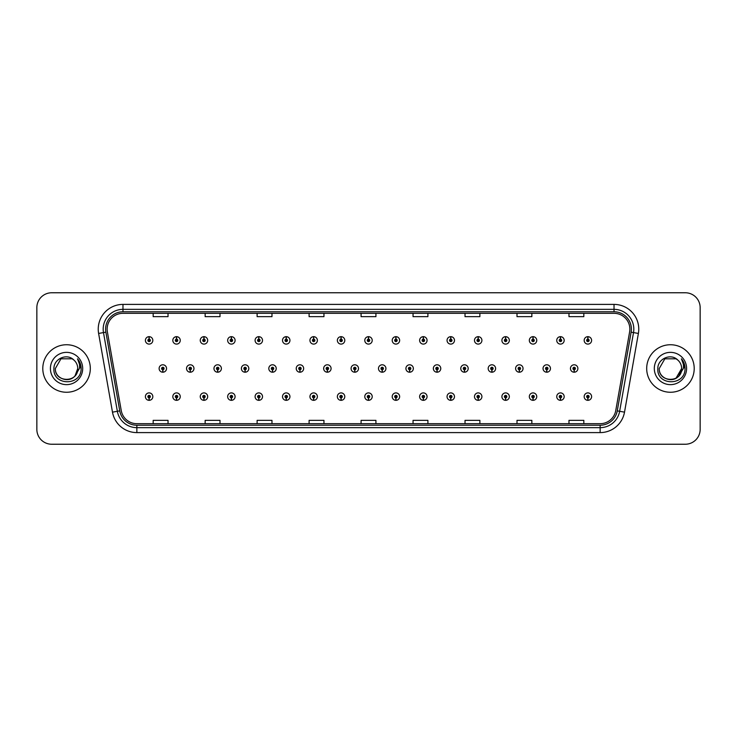 <?xml version="1.0" encoding="UTF-8"?>
<svg xmlns="http://www.w3.org/2000/svg" width="737" height="737" viewBox="0 0 737 737"><rect width="100%" height="100%" fill="white"/><g stroke="black" fill="none" stroke-linecap="round" stroke-linejoin="round"><path stroke-width="1.11" d="M176.484 397.851L176.373 400.329A3.713 3.713 0 0 0 176.705 400.329L176.594 397.851A1.234 1.234 0 0 0 177.774 396.617A1.234 1.234 0 0 0 176.539 395.382A1.234 1.234 0 0 0 175.305 396.617A1.234 1.234 0 0 0 176.484 397.851L176.521 397.114A0.497 0.497 0 0 1 176.042 396.617A0.497 0.497 0 0 1 176.539 396.119A0.497 0.497 0 0 1 177.037 396.617A0.497 0.497 0 0 1 176.558 397.114L176.594 397.851M203.909 397.851L203.799 400.329A3.713 3.713 0 0 0 204.121 400.329L204.02 397.851A1.234 1.234 0 0 0 205.199 396.617A1.234 1.234 0 0 0 203.965 395.382A1.234 1.234 0 0 0 202.721 396.617A1.234 1.234 0 0 0 203.909 397.851L203.937 397.114A0.497 0.497 0 0 1 203.467 396.617A0.497 0.497 0 0 1 203.965 396.119A0.497 0.497 0 0 1 204.453 396.617A0.497 0.497 0 0 1 203.983 397.114L204.02 397.851M231.335 397.851L231.225 400.329A3.713 3.713 0 0 0 231.547 400.329L231.436 397.851A1.234 1.234 0 0 0 232.625 396.617A1.234 1.234 0 0 0 231.381 395.382A1.234 1.234 0 0 0 230.147 396.617A1.234 1.234 0 0 0 231.335 397.851L231.363 397.114A0.497 0.497 0 0 1 230.893 396.617A0.497 0.497 0 0 1 231.381 396.119A0.497 0.497 0 0 1 231.879 396.617A0.497 0.497 0 0 1 231.409 397.114L231.436 397.851M258.751 397.851L258.65 400.329A3.713 3.713 0 0 0 258.973 400.329L258.862 397.851A1.234 1.234 0 0 0 260.041 396.617A1.234 1.234 0 0 0 258.807 395.382A1.234 1.234 0 0 0 257.572 396.617A1.234 1.234 0 0 0 258.751 397.851L258.788 397.114A0.497 0.497 0 0 1 258.309 396.617A0.497 0.497 0 0 1 258.807 396.119A0.497 0.497 0 0 1 259.304 396.617A0.497 0.497 0 0 1 258.825 397.114L258.862 397.851M286.177 397.851L286.067 400.329A3.713 3.713 0 0 0 286.389 400.329L286.288 397.851A1.234 1.234 0 0 0 287.467 396.617A1.234 1.234 0 0 0 286.232 395.382A1.234 1.234 0 0 0 284.998 396.617A1.234 1.234 0 0 0 286.177 397.851L286.214 397.114A0.497 0.497 0 0 1 285.735 396.617A0.497 0.497 0 0 1 286.232 396.119A0.497 0.497 0 0 1 286.73 396.617A0.497 0.497 0 0 1 286.251 397.114L286.288 397.851M313.603 397.851L313.492 400.329A3.713 3.713 0 0 0 313.815 400.329L313.704 397.851A1.234 1.234 0 0 0 314.892 396.617A1.234 1.234 0 0 0 313.658 395.382A1.234 1.234 0 0 0 312.414 396.617A1.234 1.234 0 0 0 313.603 397.851L313.63 397.114A0.497 0.497 0 0 1 313.161 396.617A0.497 0.497 0 0 1 313.658 396.119A0.497 0.497 0 0 1 314.146 396.617A0.497 0.497 0 0 1 313.676 397.114L313.704 397.851M341.019 397.851L340.918 400.329A3.713 3.713 0 0 0 341.24 400.329L341.13 397.851A1.234 1.234 0 0 0 342.318 396.617A1.234 1.234 0 0 0 341.074 395.382A1.234 1.234 0 0 0 339.84 396.617A1.234 1.234 0 0 0 341.019 397.851L341.056 397.114A0.497 0.497 0 0 1 340.586 396.617A0.497 0.497 0 0 1 341.074 396.119A0.497 0.497 0 0 1 341.572 396.617A0.497 0.497 0 0 1 341.102 397.114L341.13 397.851M368.445 397.851L368.334 400.329A3.713 3.713 0 0 0 368.666 400.329L368.555 397.851A1.234 1.234 0 0 0 369.734 396.617A1.234 1.234 0 0 0 368.5 395.382A1.234 1.234 0 0 0 367.266 396.617A1.234 1.234 0 0 0 368.445 397.851L368.482 397.114A0.497 0.497 0 0 1 368.003 396.617A0.497 0.497 0 0 1 368.5 396.119A0.497 0.497 0 0 1 368.997 396.617A0.497 0.497 0 0 1 368.518 397.114L368.555 397.851M395.87 397.851L395.76 400.329A3.713 3.713 0 0 0 396.082 400.329L395.981 397.851A1.234 1.234 0 0 0 397.16 396.617A1.234 1.234 0 0 0 395.926 395.382A1.234 1.234 0 0 0 394.682 396.617A1.234 1.234 0 0 0 395.87 397.851L395.898 397.114A0.497 0.497 0 0 1 395.428 396.617A0.497 0.497 0 0 1 395.926 396.119A0.497 0.497 0 0 1 396.414 396.617A0.497 0.497 0 0 1 395.944 397.114L395.981 397.851M423.296 397.851L423.185 400.329A3.713 3.713 0 0 0 423.508 400.329L423.397 397.851A1.234 1.234 0 0 0 424.586 396.617A1.234 1.234 0 0 0 423.342 395.382A1.234 1.234 0 0 0 422.108 396.617A1.234 1.234 0 0 0 423.296 397.851L423.324 397.114A0.497 0.497 0 0 1 422.854 396.617A0.497 0.497 0 0 1 423.342 396.119A0.497 0.497 0 0 1 423.839 396.617A0.497 0.497 0 0 1 423.37 397.114L423.397 397.851M450.712 397.851L450.611 400.329A3.713 3.713 0 0 0 450.933 400.329L450.823 397.851A1.234 1.234 0 0 0 452.002 396.617A1.234 1.234 0 0 0 450.768 395.382A1.234 1.234 0 0 0 449.533 396.617A1.234 1.234 0 0 0 450.712 397.851L450.749 397.114A0.497 0.497 0 0 1 450.27 396.617A0.497 0.497 0 0 1 450.768 396.119A0.497 0.497 0 0 1 451.265 396.617A0.497 0.497 0 0 1 450.786 397.114L450.823 397.851M478.138 397.851L478.027 400.329A3.713 3.713 0 0 0 478.35 400.329L478.249 397.851A1.234 1.234 0 0 0 479.428 396.617A1.234 1.234 0 0 0 478.193 395.382A1.234 1.234 0 0 0 476.959 396.617A1.234 1.234 0 0 0 478.138 397.851L478.175 397.114A0.497 0.497 0 0 1 477.696 396.617A0.497 0.497 0 0 1 478.193 396.119A0.497 0.497 0 0 1 478.691 396.617A0.497 0.497 0 0 1 478.212 397.114L478.249 397.851M505.564 397.851L505.453 400.329A3.713 3.713 0 0 0 505.775 400.329L505.665 397.851A1.234 1.234 0 0 0 506.853 396.617A1.234 1.234 0 0 0 505.619 395.382A1.234 1.234 0 0 0 504.375 396.617A1.234 1.234 0 0 0 505.564 397.851L505.591 397.114A0.497 0.497 0 0 1 505.121 396.617A0.497 0.497 0 0 1 505.619 396.119A0.497 0.497 0 0 1 506.107 396.617A0.497 0.497 0 0 1 505.637 397.114L505.665 397.851M532.98 397.851L532.879 400.329A3.713 3.713 0 0 0 533.201 400.329L533.091 397.851A1.234 1.234 0 0 0 534.279 396.617A1.234 1.234 0 0 0 533.035 395.382A1.234 1.234 0 0 0 531.801 396.617A1.234 1.234 0 0 0 532.98 397.851L533.017 397.114A0.497 0.497 0 0 1 532.547 396.617A0.497 0.497 0 0 1 533.035 396.119A0.497 0.497 0 0 1 533.533 396.617A0.497 0.497 0 0 1 533.063 397.114L533.091 397.851M560.406 397.851L560.295 400.329A3.713 3.713 0 0 0 560.627 400.329L560.516 397.851A1.234 1.234 0 0 0 561.695 396.617A1.234 1.234 0 0 0 560.461 395.382A1.234 1.234 0 0 0 559.226 396.617A1.234 1.234 0 0 0 560.406 397.851L560.442 397.114A0.497 0.497 0 0 1 559.963 396.617A0.497 0.497 0 0 1 560.461 396.119A0.497 0.497 0 0 1 560.958 396.617A0.497 0.497 0 0 1 560.479 397.114L560.516 397.851M587.831 397.851L587.721 400.329A3.713 3.713 0 0 0 588.043 400.329L587.942 397.851A1.234 1.234 0 0 0 589.121 396.617A1.234 1.234 0 0 0 587.886 395.382A1.234 1.234 0 0 0 586.643 396.617A1.234 1.234 0 0 0 587.831 397.851L587.859 397.114A0.497 0.497 0 0 1 587.389 396.617A0.497 0.497 0 0 1 587.886 396.119A0.497 0.497 0 0 1 588.375 396.617A0.497 0.497 0 0 1 587.905 397.114L587.942 397.851M149.058 397.851L148.957 400.329A3.713 3.713 0 0 0 149.279 400.329L149.169 397.851A1.234 1.234 0 0 0 150.357 396.617A1.234 1.234 0 0 0 149.114 395.382A1.234 1.234 0 0 0 147.879 396.617A1.234 1.234 0 0 0 149.058 397.851L149.095 397.114A0.497 0.497 0 0 1 148.625 396.617A0.497 0.497 0 0 1 149.114 396.119A0.497 0.497 0 0 1 149.611 396.617A0.497 0.497 0 0 1 149.141 397.114L149.169 397.851M190.192 369.734L190.091 372.213A3.713 3.713 0 0 0 190.413 372.213L190.303 369.734A1.234 1.234 0 0 0 191.491 368.5A1.234 1.234 0 0 0 190.247 367.266A1.234 1.234 0 0 0 189.013 368.5A1.234 1.234 0 0 0 190.192 369.734L190.229 368.997A0.497 0.497 0 0 1 189.759 368.5A0.497 0.497 0 0 1 190.247 368.003A0.497 0.497 0 0 1 190.745 368.5A0.497 0.497 0 0 1 190.275 368.997L190.303 369.734M217.618 369.734L217.507 372.213A3.713 3.713 0 0 0 217.839 372.213L217.728 369.734A1.234 1.234 0 0 0 218.907 368.5A1.234 1.234 0 0 0 217.673 367.266A1.234 1.234 0 0 0 216.438 368.5A1.234 1.234 0 0 0 217.618 369.734L217.655 368.997A0.497 0.497 0 0 1 217.175 368.5A0.497 0.497 0 0 1 217.673 368.003A0.497 0.497 0 0 1 218.17 368.5A0.497 0.497 0 0 1 217.691 368.997L217.728 369.734M245.043 369.734L244.933 372.213A3.713 3.713 0 0 0 245.255 372.213L245.154 369.734A1.234 1.234 0 0 0 246.333 368.5A1.234 1.234 0 0 0 245.099 367.266A1.234 1.234 0 0 0 243.855 368.5A1.234 1.234 0 0 0 245.043 369.734L245.071 368.997A0.497 0.497 0 0 1 244.601 368.5A0.497 0.497 0 0 1 245.099 368.003A0.497 0.497 0 0 1 245.596 368.5A0.497 0.497 0 0 1 245.117 368.997L245.154 369.734M272.469 369.734L272.358 372.213A3.713 3.713 0 0 0 272.681 372.213L272.57 369.734A1.234 1.234 0 0 0 273.759 368.5A1.234 1.234 0 0 0 272.515 367.266A1.234 1.234 0 0 0 271.28 368.5A1.234 1.234 0 0 0 272.469 369.734L272.497 368.997A0.497 0.497 0 0 1 272.027 368.5A0.497 0.497 0 0 1 272.515 368.003A0.497 0.497 0 0 1 273.012 368.5A0.497 0.497 0 0 1 272.543 368.997L272.57 369.734M299.885 369.734L299.784 372.213A3.713 3.713 0 0 0 300.106 372.213L299.996 369.734A1.234 1.234 0 0 0 301.184 368.5A1.234 1.234 0 0 0 299.941 367.266A1.234 1.234 0 0 0 298.706 368.5A1.234 1.234 0 0 0 299.885 369.734L299.922 368.997A0.497 0.497 0 0 1 299.443 368.5A0.497 0.497 0 0 1 299.941 368.003A0.497 0.497 0 0 1 300.438 368.5A0.497 0.497 0 0 1 299.968 368.997L299.996 369.734M327.311 369.734L327.2 372.213A3.713 3.713 0 0 0 327.532 372.213L327.421 369.734A1.234 1.234 0 0 0 328.601 368.5A1.234 1.234 0 0 0 327.366 367.266A1.234 1.234 0 0 0 326.132 368.5A1.234 1.234 0 0 0 327.311 369.734L327.348 368.997A0.497 0.497 0 0 1 326.869 368.5A0.497 0.497 0 0 1 327.366 368.003A0.497 0.497 0 0 1 327.864 368.5A0.497 0.497 0 0 1 327.385 368.997L327.421 369.734M354.737 369.734L354.626 372.213A3.713 3.713 0 0 0 354.948 372.213L354.847 369.734A1.234 1.234 0 0 0 356.026 368.5A1.234 1.234 0 0 0 354.792 367.266A1.234 1.234 0 0 0 353.548 368.5A1.234 1.234 0 0 0 354.737 369.734L354.764 368.997A0.497 0.497 0 0 1 354.294 368.5A0.497 0.497 0 0 1 354.792 368.003A0.497 0.497 0 0 1 355.28 368.5A0.497 0.497 0 0 1 354.81 368.997L354.847 369.734M382.153 369.734L382.052 372.213A3.713 3.713 0 0 0 382.374 372.213L382.263 369.734A1.234 1.234 0 0 0 383.452 368.5A1.234 1.234 0 0 0 382.208 367.266A1.234 1.234 0 0 0 380.974 368.5A1.234 1.234 0 0 0 382.153 369.734L382.19 368.997A0.497 0.497 0 0 1 381.72 368.5A0.497 0.497 0 0 1 382.208 368.003A0.497 0.497 0 0 1 382.706 368.5A0.497 0.497 0 0 1 382.236 368.997L382.263 369.734M409.579 369.734L409.468 372.213A3.713 3.713 0 0 0 409.8 372.213L409.689 369.734A1.234 1.234 0 0 0 410.868 368.5A1.234 1.234 0 0 0 409.634 367.266A1.234 1.234 0 0 0 408.399 368.5A1.234 1.234 0 0 0 409.579 369.734L409.615 368.997A0.497 0.497 0 0 1 409.136 368.5A0.497 0.497 0 0 1 409.634 368.003A0.497 0.497 0 0 1 410.131 368.5A0.497 0.497 0 0 1 409.652 368.997L409.689 369.734M437.004 369.734L436.894 372.213A3.713 3.713 0 0 0 437.216 372.213L437.115 369.734A1.234 1.234 0 0 0 438.294 368.5A1.234 1.234 0 0 0 437.059 367.266A1.234 1.234 0 0 0 435.816 368.5A1.234 1.234 0 0 0 437.004 369.734L437.032 368.997A0.497 0.497 0 0 1 436.562 368.5A0.497 0.497 0 0 1 437.059 368.003A0.497 0.497 0 0 1 437.557 368.5A0.497 0.497 0 0 1 437.078 368.997L437.115 369.734M464.43 369.734L464.319 372.213A3.713 3.713 0 0 0 464.642 372.213L464.531 369.734A1.234 1.234 0 0 0 465.72 368.5A1.234 1.234 0 0 0 464.485 367.266A1.234 1.234 0 0 0 463.241 368.5A1.234 1.234 0 0 0 464.43 369.734L464.457 368.997A0.497 0.497 0 0 1 463.988 368.5A0.497 0.497 0 0 1 464.485 368.003A0.497 0.497 0 0 1 464.973 368.5A0.497 0.497 0 0 1 464.503 368.997L464.531 369.734M491.846 369.734L491.745 372.213A3.713 3.713 0 0 0 492.067 372.213L491.957 369.734A1.234 1.234 0 0 0 493.145 368.5A1.234 1.234 0 0 0 491.901 367.266A1.234 1.234 0 0 0 490.667 368.5A1.234 1.234 0 0 0 491.846 369.734L491.883 368.997A0.497 0.497 0 0 1 491.404 368.5A0.497 0.497 0 0 1 491.901 368.003A0.497 0.497 0 0 1 492.399 368.5A0.497 0.497 0 0 1 491.929 368.997L491.957 369.734M519.272 369.734L519.161 372.213A3.713 3.713 0 0 0 519.493 372.213L519.382 369.734A1.234 1.234 0 0 0 520.562 368.5A1.234 1.234 0 0 0 519.327 367.266A1.234 1.234 0 0 0 518.093 368.5A1.234 1.234 0 0 0 519.272 369.734L519.309 368.997A0.497 0.497 0 0 1 518.83 368.5A0.497 0.497 0 0 1 519.327 368.003A0.497 0.497 0 0 1 519.825 368.5A0.497 0.497 0 0 1 519.345 368.997L519.382 369.734M546.697 369.734L546.587 372.213A3.713 3.713 0 0 0 546.909 372.213L546.808 369.734A1.234 1.234 0 0 0 547.987 368.5A1.234 1.234 0 0 0 546.753 367.266A1.234 1.234 0 0 0 545.509 368.5A1.234 1.234 0 0 0 546.697 369.734L546.725 368.997A0.497 0.497 0 0 1 546.255 368.5A0.497 0.497 0 0 1 546.753 368.003A0.497 0.497 0 0 1 547.241 368.5A0.497 0.497 0 0 1 546.771 368.997L546.808 369.734M574.123 369.734L574.012 372.213A3.713 3.713 0 0 0 574.335 372.213L574.224 369.734A1.234 1.234 0 0 0 575.413 368.5A1.234 1.234 0 0 0 574.169 367.266A1.234 1.234 0 0 0 572.935 368.5A1.234 1.234 0 0 0 574.123 369.734L574.151 368.997A0.497 0.497 0 0 1 573.681 368.5A0.497 0.497 0 0 1 574.169 368.003A0.497 0.497 0 0 1 574.667 368.5A0.497 0.497 0 0 1 574.197 368.997L574.224 369.734M162.776 369.734L162.665 372.213A3.713 3.713 0 0 0 162.988 372.213L162.877 369.734A1.234 1.234 0 0 0 164.065 368.5A1.234 1.234 0 0 0 162.831 367.266A1.234 1.234 0 0 0 161.587 368.5A1.234 1.234 0 0 0 162.776 369.734L162.803 368.997A0.497 0.497 0 0 1 162.333 368.5A0.497 0.497 0 0 1 162.831 368.003A0.497 0.497 0 0 1 163.319 368.5A0.497 0.497 0 0 1 162.849 368.997L162.877 369.734M176.594 339.149L176.705 336.671A3.713 3.713 0 0 0 176.373 336.671L176.484 339.149A1.234 1.234 0 0 0 175.305 340.383A1.234 1.234 0 0 0 176.539 341.618A1.234 1.234 0 0 0 177.774 340.383A1.234 1.234 0 0 0 176.594 339.149L176.558 339.886A0.497 0.497 0 0 1 177.037 340.383A0.497 0.497 0 0 1 176.539 340.881A0.497 0.497 0 0 1 176.042 340.383A0.497 0.497 0 0 1 176.521 339.886L176.484 339.149M204.02 339.149L204.121 336.671A3.713 3.713 0 0 0 203.799 336.671L203.909 339.149A1.234 1.234 0 0 0 202.721 340.383A1.234 1.234 0 0 0 203.965 341.618A1.234 1.234 0 0 0 205.199 340.383A1.234 1.234 0 0 0 204.02 339.149L203.983 339.886A0.497 0.497 0 0 1 204.453 340.383A0.497 0.497 0 0 1 203.965 340.881A0.497 0.497 0 0 1 203.467 340.383A0.497 0.497 0 0 1 203.937 339.886L203.909 339.149M231.436 339.149L231.547 336.671A3.713 3.713 0 0 0 231.225 336.671L231.335 339.149A1.234 1.234 0 0 0 230.147 340.383A1.234 1.234 0 0 0 231.381 341.618A1.234 1.234 0 0 0 232.625 340.383A1.234 1.234 0 0 0 231.436 339.149L231.409 339.886A0.497 0.497 0 0 1 231.879 340.383A0.497 0.497 0 0 1 231.381 340.881A0.497 0.497 0 0 1 230.893 340.383A0.497 0.497 0 0 1 231.363 339.886L231.335 339.149M258.862 339.149L258.973 336.671A3.713 3.713 0 0 0 258.65 336.671L258.751 339.149A1.234 1.234 0 0 0 257.572 340.383A1.234 1.234 0 0 0 258.807 341.618A1.234 1.234 0 0 0 260.041 340.383A1.234 1.234 0 0 0 258.862 339.149L258.825 339.886A0.497 0.497 0 0 1 259.304 340.383A0.497 0.497 0 0 1 258.807 340.881A0.497 0.497 0 0 1 258.309 340.383A0.497 0.497 0 0 1 258.788 339.886L258.751 339.149M286.288 339.149L286.389 336.671A3.713 3.713 0 0 0 286.067 336.671L286.177 339.149A1.234 1.234 0 0 0 284.998 340.383A1.234 1.234 0 0 0 286.232 341.618A1.234 1.234 0 0 0 287.467 340.383A1.234 1.234 0 0 0 286.288 339.149L286.251 339.886A0.497 0.497 0 0 1 286.73 340.383A0.497 0.497 0 0 1 286.232 340.881A0.497 0.497 0 0 1 285.735 340.383A0.497 0.497 0 0 1 286.214 339.886L286.177 339.149M313.704 339.149L313.815 336.671A3.713 3.713 0 0 0 313.492 336.671L313.603 339.149A1.234 1.234 0 0 0 312.414 340.383A1.234 1.234 0 0 0 313.658 341.618A1.234 1.234 0 0 0 314.892 340.383A1.234 1.234 0 0 0 313.704 339.149L313.676 339.886A0.497 0.497 0 0 1 314.146 340.383A0.497 0.497 0 0 1 313.658 340.881A0.497 0.497 0 0 1 313.161 340.383A0.497 0.497 0 0 1 313.63 339.886L313.603 339.149M341.13 339.149L341.24 336.671A3.713 3.713 0 0 0 340.918 336.671L341.019 339.149A1.234 1.234 0 0 0 339.84 340.383A1.234 1.234 0 0 0 341.074 341.618A1.234 1.234 0 0 0 342.318 340.383A1.234 1.234 0 0 0 341.13 339.149L341.102 339.886A0.497 0.497 0 0 1 341.572 340.383A0.497 0.497 0 0 1 341.074 340.881A0.497 0.497 0 0 1 340.586 340.383A0.497 0.497 0 0 1 341.056 339.886L341.019 339.149M368.555 339.149L368.666 336.671A3.713 3.713 0 0 0 368.334 336.671L368.445 339.149A1.234 1.234 0 0 0 367.266 340.383A1.234 1.234 0 0 0 368.5 341.618A1.234 1.234 0 0 0 369.734 340.383A1.234 1.234 0 0 0 368.555 339.149L368.518 339.886A0.497 0.497 0 0 1 368.997 340.383A0.497 0.497 0 0 1 368.5 340.881A0.497 0.497 0 0 1 368.003 340.383A0.497 0.497 0 0 1 368.482 339.886L368.445 339.149M395.981 339.149L396.082 336.671A3.713 3.713 0 0 0 395.76 336.671L395.87 339.149A1.234 1.234 0 0 0 394.682 340.383A1.234 1.234 0 0 0 395.926 341.618A1.234 1.234 0 0 0 397.16 340.383A1.234 1.234 0 0 0 395.981 339.149L395.944 339.886A0.497 0.497 0 0 1 396.414 340.383A0.497 0.497 0 0 1 395.926 340.881A0.497 0.497 0 0 1 395.428 340.383A0.497 0.497 0 0 1 395.898 339.886L395.87 339.149M423.397 339.149L423.508 336.671A3.713 3.713 0 0 0 423.185 336.671L423.296 339.149A1.234 1.234 0 0 0 422.108 340.383A1.234 1.234 0 0 0 423.342 341.618A1.234 1.234 0 0 0 424.586 340.383A1.234 1.234 0 0 0 423.397 339.149L423.37 339.886A0.497 0.497 0 0 1 423.839 340.383A0.497 0.497 0 0 1 423.342 340.881A0.497 0.497 0 0 1 422.854 340.383A0.497 0.497 0 0 1 423.324 339.886L423.296 339.149M450.823 339.149L450.933 336.671A3.713 3.713 0 0 0 450.611 336.671L450.712 339.149A1.234 1.234 0 0 0 449.533 340.383A1.234 1.234 0 0 0 450.768 341.618A1.234 1.234 0 0 0 452.002 340.383A1.234 1.234 0 0 0 450.823 339.149L450.786 339.886A0.497 0.497 0 0 1 451.265 340.383A0.497 0.497 0 0 1 450.768 340.881A0.497 0.497 0 0 1 450.27 340.383A0.497 0.497 0 0 1 450.749 339.886L450.712 339.149M478.249 339.149L478.35 336.671A3.713 3.713 0 0 0 478.027 336.671L478.138 339.149A1.234 1.234 0 0 0 476.959 340.383A1.234 1.234 0 0 0 478.193 341.618A1.234 1.234 0 0 0 479.428 340.383A1.234 1.234 0 0 0 478.249 339.149L478.212 339.886A0.497 0.497 0 0 1 478.691 340.383A0.497 0.497 0 0 1 478.193 340.881A0.497 0.497 0 0 1 477.696 340.383A0.497 0.497 0 0 1 478.175 339.886L478.138 339.149M505.665 339.149L505.775 336.671A3.713 3.713 0 0 0 505.453 336.671L505.564 339.149A1.234 1.234 0 0 0 504.375 340.383A1.234 1.234 0 0 0 505.619 341.618A1.234 1.234 0 0 0 506.853 340.383A1.234 1.234 0 0 0 505.665 339.149L505.637 339.886A0.497 0.497 0 0 1 506.107 340.383A0.497 0.497 0 0 1 505.619 340.881A0.497 0.497 0 0 1 505.121 340.383A0.497 0.497 0 0 1 505.591 339.886L505.564 339.149M533.091 339.149L533.201 336.671A3.713 3.713 0 0 0 532.879 336.671L532.98 339.149A1.234 1.234 0 0 0 531.801 340.383A1.234 1.234 0 0 0 533.035 341.618A1.234 1.234 0 0 0 534.279 340.383A1.234 1.234 0 0 0 533.091 339.149L533.063 339.886A0.497 0.497 0 0 1 533.533 340.383A0.497 0.497 0 0 1 533.035 340.881A0.497 0.497 0 0 1 532.547 340.383A0.497 0.497 0 0 1 533.017 339.886L532.98 339.149M560.516 339.149L560.627 336.671A3.713 3.713 0 0 0 560.295 336.671L560.406 339.149A1.234 1.234 0 0 0 559.226 340.383A1.234 1.234 0 0 0 560.461 341.618A1.234 1.234 0 0 0 561.695 340.383A1.234 1.234 0 0 0 560.516 339.149L560.479 339.886A0.497 0.497 0 0 1 560.958 340.383A0.497 0.497 0 0 1 560.461 340.881A0.497 0.497 0 0 1 559.963 340.383A0.497 0.497 0 0 1 560.442 339.886L560.406 339.149M587.942 339.149L588.043 336.671A3.713 3.713 0 0 0 587.721 336.671L587.831 339.149A1.234 1.234 0 0 0 586.643 340.383A1.234 1.234 0 0 0 587.886 341.618A1.234 1.234 0 0 0 589.121 340.383A1.234 1.234 0 0 0 587.942 339.149L587.905 339.886A0.497 0.497 0 0 1 588.375 340.383A0.497 0.497 0 0 1 587.886 340.881A0.497 0.497 0 0 1 587.389 340.383A0.497 0.497 0 0 1 587.859 339.886L587.831 339.149M149.169 339.149L149.279 336.671A3.713 3.713 0 0 0 148.957 336.671L149.058 339.149A1.234 1.234 0 0 0 147.879 340.383A1.234 1.234 0 0 0 149.114 341.618A1.234 1.234 0 0 0 150.357 340.383A1.234 1.234 0 0 0 149.169 339.149L149.141 339.886A0.497 0.497 0 0 1 149.611 340.383A0.497 0.497 0 0 1 149.114 340.881A0.497 0.497 0 0 1 148.625 340.383A0.497 0.497 0 0 1 149.095 339.886L149.058 339.149M42.792 368.5A23.759 23.759 0 0 0 66.551 392.259A23.759 23.759 0 0 0 90.31 368.5A23.759 23.759 0 0 0 66.551 344.741A23.759 23.759 0 0 0 42.792 368.5A23.759 23.759 0 0 0 66.551 392.259A23.759 23.759 0 0 0 90.31 368.5A23.759 23.759 0 0 0 66.551 344.741A23.759 23.759 0 0 0 42.792 368.5M646.69 368.5A23.759 23.759 0 0 0 670.449 392.259A23.759 23.759 0 0 0 694.208 368.5A23.759 23.759 0 0 0 670.449 344.741A23.759 23.759 0 0 0 646.69 368.5A23.759 23.759 0 0 0 670.449 392.259A23.759 23.759 0 0 0 694.208 368.5A23.759 23.759 0 0 0 670.449 344.741A23.759 23.759 0 0 0 646.69 368.5M107.141 329.144A15.836 15.836 0 0 1 122.978 313.308L614.022 313.308A15.836 15.836 0 0 1 629.619 331.899L615.745 410.601A15.836 15.836 0 0 1 600.139 423.692L136.861 423.692A15.836 15.836 0 0 1 121.255 410.601L107.381 331.899A15.836 15.836 0 0 1 107.141 329.144M105.603 329.144A17.375 17.375 0 0 0 105.87 332.166L119.744 410.868A17.375 17.375 0 0 0 136.861 425.231L600.139 425.231A17.375 17.375 0 0 0 617.256 410.868L631.13 332.166A17.375 17.375 0 0 0 614.022 311.769L122.978 311.769A17.375 17.375 0 0 0 105.603 329.144M98.611 333.446A24.754 24.754 0 0 1 122.978 304.399L614.022 304.399A24.754 24.754 0 0 1 638.389 333.446L624.515 412.149A24.754 24.754 0 0 1 600.139 432.601L136.861 432.601A24.754 24.754 0 0 1 112.485 412.149L98.611 333.446L103.484 332.59A19.798 19.798 0 0 1 122.978 309.347L614.022 309.347A19.798 19.798 0 0 1 633.516 332.59L619.642 411.292A19.798 19.798 0 0 1 600.139 427.653L136.861 427.653A19.798 19.798 0 0 1 117.358 411.292L103.484 332.59A19.798 19.798 0 0 1 103.18 329.144M700.15 307.615A14.851 14.851 0 0 0 685.299 292.764L51.701 292.764A14.851 14.851 0 0 0 36.85 307.615L36.85 429.385A14.851 14.851 0 0 0 51.701 444.236L685.299 444.236A14.851 14.851 0 0 0 700.15 429.385L700.15 307.615L700.15 429.385M361.075 313.308L361.075 316.661L375.925 316.661L375.925 313.308M309.098 313.308L309.098 316.661L323.948 316.661L323.948 313.308M257.121 313.308L257.121 316.661L271.971 316.661L271.971 313.308M205.153 313.308L205.153 316.661L220.004 316.661L220.004 313.308M153.176 313.308L153.176 316.661L168.027 316.661L168.027 313.308M413.052 313.308L413.052 316.661L427.902 316.661L427.902 313.308M465.029 313.308L465.029 316.661L479.879 316.661L479.879 313.308M516.996 313.308L516.996 316.661L531.847 316.661L531.847 313.308M568.973 313.308L568.973 316.661L583.824 316.661L583.824 313.308M375.925 423.692L375.925 420.339L361.075 420.339L361.075 423.692M323.948 423.692L323.948 420.339L309.098 420.339L309.098 423.692M271.971 423.692L271.971 420.339L257.121 420.339L257.121 423.692M220.004 423.692L220.004 420.339L205.153 420.339L205.153 423.692M168.027 423.692L168.027 420.339L153.176 420.339L153.176 423.692M427.902 423.692L427.902 420.339L413.052 420.339L413.052 423.692M479.879 423.692L479.879 420.339L465.029 420.339L465.029 423.692M531.847 423.692L531.847 420.339L516.996 420.339L516.996 423.692M583.824 423.692L583.824 420.339L568.973 420.339L568.973 423.692M36.85 307.615L36.85 429.385M685.299 292.764L51.701 292.764M51.701 444.236L685.299 444.236M152.826 340.383A3.713 3.713 0 0 0 149.279 336.671A3.713 3.713 0 0 1 152.826 340.383A3.713 3.713 0 0 1 149.114 344.096A3.713 3.713 0 0 1 145.401 340.383A3.713 3.713 0 0 1 148.957 336.671M159.118 368.5A3.713 3.713 0 0 0 162.665 372.213A3.713 3.713 0 0 1 159.118 368.5A3.713 3.713 0 0 1 162.831 364.787A3.713 3.713 0 0 1 166.544 368.5A3.713 3.713 0 0 1 162.988 372.213M145.401 396.617A3.713 3.713 0 0 0 148.957 400.329A3.713 3.713 0 0 1 145.401 396.617A3.713 3.713 0 0 1 149.114 392.904A3.713 3.713 0 0 1 152.826 396.617A3.713 3.713 0 0 1 149.279 400.329M180.252 340.383A3.713 3.713 0 0 0 176.705 336.671A3.713 3.713 0 0 1 180.252 340.383A3.713 3.713 0 0 1 176.539 344.096A3.713 3.713 0 0 1 172.827 340.383A3.713 3.713 0 0 1 176.373 336.671M207.677 340.383A3.713 3.713 0 0 0 204.121 336.671A3.713 3.713 0 0 1 207.677 340.383A3.713 3.713 0 0 1 203.965 344.096A3.713 3.713 0 0 1 200.252 340.383A3.713 3.713 0 0 1 203.799 336.671M235.094 340.383A3.713 3.713 0 0 0 231.547 336.671A3.713 3.713 0 0 1 235.094 340.383A3.713 3.713 0 0 1 231.381 344.096A3.713 3.713 0 0 1 227.669 340.383A3.713 3.713 0 0 1 231.225 336.671L231.307 338.651M262.519 340.383A3.713 3.713 0 0 0 258.973 336.671A3.713 3.713 0 0 1 262.519 340.383A3.713 3.713 0 0 1 258.807 344.096A3.713 3.713 0 0 1 255.094 340.383A3.713 3.713 0 0 1 258.65 336.671L258.733 338.651M186.535 368.5A3.713 3.713 0 0 0 190.091 372.213A3.713 3.713 0 0 1 186.535 368.5A3.713 3.713 0 0 1 190.247 364.787A3.713 3.713 0 0 1 193.96 368.5A3.713 3.713 0 0 1 190.413 372.213M213.96 368.5A3.713 3.713 0 0 0 217.507 372.213A3.713 3.713 0 0 1 213.96 368.5A3.713 3.713 0 0 1 217.673 364.787A3.713 3.713 0 0 1 221.386 368.5A3.713 3.713 0 0 1 217.839 372.213M241.386 368.5A3.713 3.713 0 0 0 244.933 372.213A3.713 3.713 0 0 1 241.386 368.5A3.713 3.713 0 0 1 245.099 364.787A3.713 3.713 0 0 1 248.811 368.5A3.713 3.713 0 0 1 245.255 372.213L245.172 370.232M75.128 375.686C69.186 383.719 54.778 378.578 55.358 368.5C54.676 382.936 78.426 382.936 77.744 368.5C78.426 382.936 54.676 382.936 55.358 368.5C54.676 382.936 78.426 382.936 77.744 368.5C78.426 382.936 54.676 382.936 55.358 368.5L60.959 358.808L72.143 358.808L73.884 360.043C67.012 352.848 53.792 358.781 53.921 368.5C52.659 385.773 80.665 386.225 81.116 369.338L81.144 368.5C81.098 364.833 79.882 361.609 77.477 358.827C79.301 361.83 79.946 365.055 79.412 368.5L75.128 375.686A11.193 11.193 0 0 0 77.744 368.5C78.426 382.936 54.676 382.936 55.358 368.5L60.959 358.808L72.143 358.808L73.884 360.043L72.143 358.808L60.959 358.808L55.358 368.5L60.959 358.808M77.744 368.5L75.1 375.723L77.744 368.5A11.193 11.193 0 0 0 73.884 360.043L72.143 358.808L60.959 358.808L55.358 368.5M50.411 368.5A16.14 16.14 0 0 0 66.551 384.64A16.14 16.14 0 0 0 82.691 368.5A16.14 16.14 0 0 0 66.551 352.36A16.14 16.14 0 0 0 50.411 368.5M77.588 358.956L81.134 368.924L77.588 358.956M679.026 375.686C673.084 383.719 658.675 378.578 659.256 368.5C658.574 382.936 682.324 382.936 681.642 368.5C682.324 382.936 658.574 382.936 659.256 368.5C658.574 382.936 682.324 382.936 681.642 368.5C682.324 382.936 658.574 382.936 659.256 368.5L664.857 358.808L676.041 358.808L677.782 360.043C670.91 352.848 657.69 358.781 657.819 368.5C656.556 385.773 684.562 386.225 685.023 369.338L685.042 368.5C685.005 364.833 683.779 361.609 681.375 358.827C683.208 361.83 683.844 365.055 683.31 368.5L679.026 375.686A11.193 11.193 0 0 0 681.642 368.5C682.324 382.936 658.574 382.936 659.256 368.5L664.857 358.808M676.041 378.192L681.642 368.5L678.998 375.723L681.642 368.5A11.193 11.193 0 0 0 677.782 360.043L676.041 358.808L664.857 358.808L659.256 368.5L664.857 358.808L676.041 358.808L677.782 360.043L676.041 358.808L664.857 358.808L659.256 368.5L664.857 358.808L676.041 358.808L677.782 360.043M654.309 368.5A16.14 16.14 0 0 0 670.449 384.64A16.14 16.14 0 0 0 686.589 368.5A16.14 16.14 0 0 0 670.449 352.36A16.14 16.14 0 0 0 654.309 368.5M681.485 358.956L685.032 368.924L681.485 358.956M289.945 340.383A3.713 3.713 0 0 0 286.389 336.671A3.713 3.713 0 0 1 289.945 340.383A3.713 3.713 0 0 1 286.232 344.096A3.713 3.713 0 0 1 282.52 340.383A3.713 3.713 0 0 1 286.067 336.671L286.159 338.651M317.371 340.383A3.713 3.713 0 0 0 313.815 336.671A3.713 3.713 0 0 1 317.371 340.383A3.713 3.713 0 0 1 313.658 344.096A3.713 3.713 0 0 1 309.945 340.383A3.713 3.713 0 0 1 313.492 336.671L313.575 338.651M344.787 340.383A3.713 3.713 0 0 0 341.24 336.671A3.713 3.713 0 0 1 344.787 340.383A3.713 3.713 0 0 1 341.074 344.096A3.713 3.713 0 0 1 337.362 340.383A3.713 3.713 0 0 1 340.918 336.671L341.001 338.651M268.812 368.5A3.713 3.713 0 0 0 272.358 372.213A3.713 3.713 0 0 1 268.812 368.5A3.713 3.713 0 0 1 272.515 364.787A3.713 3.713 0 0 1 276.228 368.5A3.713 3.713 0 0 1 272.681 372.213L272.598 370.232M296.228 368.5A3.713 3.713 0 0 0 299.784 372.213A3.713 3.713 0 0 1 296.228 368.5A3.713 3.713 0 0 1 299.941 364.787A3.713 3.713 0 0 1 303.653 368.5A3.713 3.713 0 0 1 300.106 372.213L300.014 370.232M323.654 368.5A3.713 3.713 0 0 0 327.2 372.213A3.713 3.713 0 0 1 323.654 368.5A3.713 3.713 0 0 1 327.366 364.787A3.713 3.713 0 0 1 331.079 368.5A3.713 3.713 0 0 1 327.532 372.213L327.44 370.232M372.213 340.383A3.713 3.713 0 0 0 368.666 336.671A3.713 3.713 0 0 1 372.213 340.383A3.713 3.713 0 0 1 368.5 344.096A3.713 3.713 0 0 1 364.787 340.383A3.713 3.713 0 0 1 368.334 336.671L368.426 338.651M399.638 340.383A3.713 3.713 0 0 0 396.082 336.671A3.713 3.713 0 0 1 399.638 340.383A3.713 3.713 0 0 1 395.926 344.096A3.713 3.713 0 0 1 392.213 340.383A3.713 3.713 0 0 1 395.76 336.671M427.055 340.383A3.713 3.713 0 0 0 423.508 336.671A3.713 3.713 0 0 1 427.055 340.383A3.713 3.713 0 0 1 423.342 344.096A3.713 3.713 0 0 1 419.629 340.383A3.713 3.713 0 0 1 423.185 336.671M454.48 340.383A3.713 3.713 0 0 0 450.933 336.671A3.713 3.713 0 0 1 454.48 340.383A3.713 3.713 0 0 1 450.768 344.096A3.713 3.713 0 0 1 447.055 340.383A3.713 3.713 0 0 1 450.611 336.671M481.906 340.383A3.713 3.713 0 0 0 478.35 336.671A3.713 3.713 0 0 1 481.906 340.383A3.713 3.713 0 0 1 478.193 344.096A3.713 3.713 0 0 1 474.481 340.383A3.713 3.713 0 0 1 478.027 336.671M351.079 368.5A3.713 3.713 0 0 0 354.626 372.213A3.713 3.713 0 0 1 351.079 368.5A3.713 3.713 0 0 1 354.792 364.787A3.713 3.713 0 0 1 358.504 368.5A3.713 3.713 0 0 1 354.948 372.213L354.865 370.232M378.496 368.5A3.713 3.713 0 0 0 382.052 372.213A3.713 3.713 0 0 1 378.496 368.5A3.713 3.713 0 0 1 382.208 364.787A3.713 3.713 0 0 1 385.921 368.5A3.713 3.713 0 0 1 382.374 372.213L382.291 370.232M405.921 368.5A3.713 3.713 0 0 0 409.468 372.213A3.713 3.713 0 0 1 405.921 368.5A3.713 3.713 0 0 1 409.634 364.787A3.713 3.713 0 0 1 413.346 368.5A3.713 3.713 0 0 1 409.8 372.213M433.347 368.5A3.713 3.713 0 0 0 436.894 372.213A3.713 3.713 0 0 1 433.347 368.5A3.713 3.713 0 0 1 437.059 364.787A3.713 3.713 0 0 1 440.772 368.5A3.713 3.713 0 0 1 437.216 372.213M460.772 368.5A3.713 3.713 0 0 0 464.319 372.213A3.713 3.713 0 0 1 460.772 368.5A3.713 3.713 0 0 1 464.485 364.787A3.713 3.713 0 0 1 468.188 368.5A3.713 3.713 0 0 1 464.642 372.213M509.331 340.383A3.713 3.713 0 0 0 505.775 336.671A3.713 3.713 0 0 1 509.331 340.383A3.713 3.713 0 0 1 505.619 344.096A3.713 3.713 0 0 1 501.906 340.383A3.713 3.713 0 0 1 505.453 336.671M536.748 340.383A3.713 3.713 0 0 0 533.201 336.671A3.713 3.713 0 0 1 536.748 340.383A3.713 3.713 0 0 1 533.035 344.096A3.713 3.713 0 0 1 529.323 340.383A3.713 3.713 0 0 1 532.879 336.671M564.173 340.383A3.713 3.713 0 0 0 560.627 336.671A3.713 3.713 0 0 1 564.173 340.383A3.713 3.713 0 0 1 560.461 344.096A3.713 3.713 0 0 1 556.748 340.383A3.713 3.713 0 0 1 560.295 336.671M591.599 340.383A3.713 3.713 0 0 0 588.043 336.671A3.713 3.713 0 0 1 591.599 340.383A3.713 3.713 0 0 1 587.886 344.096A3.713 3.713 0 0 1 584.174 340.383A3.713 3.713 0 0 1 587.721 336.671M488.189 368.5A3.713 3.713 0 0 0 491.745 372.213A3.713 3.713 0 0 1 488.189 368.5A3.713 3.713 0 0 1 491.901 364.787A3.713 3.713 0 0 1 495.614 368.5A3.713 3.713 0 0 1 492.067 372.213M515.614 368.5A3.713 3.713 0 0 0 519.161 372.213A3.713 3.713 0 0 1 515.614 368.5A3.713 3.713 0 0 1 519.327 364.787A3.713 3.713 0 0 1 523.04 368.5A3.713 3.713 0 0 1 519.493 372.213M543.04 368.5A3.713 3.713 0 0 0 546.587 372.213A3.713 3.713 0 0 1 543.04 368.5A3.713 3.713 0 0 1 546.753 364.787A3.713 3.713 0 0 1 550.465 368.5A3.713 3.713 0 0 1 546.909 372.213M570.456 368.5A3.713 3.713 0 0 0 574.012 372.213A3.713 3.713 0 0 1 570.456 368.5A3.713 3.713 0 0 1 574.169 364.787A3.713 3.713 0 0 1 577.882 368.5A3.713 3.713 0 0 1 574.335 372.213M172.827 396.617A3.713 3.713 0 0 0 176.373 400.329A3.713 3.713 0 0 1 172.827 396.617A3.713 3.713 0 0 1 176.539 392.904A3.713 3.713 0 0 1 180.252 396.617A3.713 3.713 0 0 1 176.705 400.329M200.252 396.617A3.713 3.713 0 0 0 203.799 400.329A3.713 3.713 0 0 1 200.252 396.617A3.713 3.713 0 0 1 203.965 392.904A3.713 3.713 0 0 1 207.677 396.617A3.713 3.713 0 0 1 204.121 400.329M227.669 396.617A3.713 3.713 0 0 0 231.225 400.329A3.713 3.713 0 0 1 227.669 396.617A3.713 3.713 0 0 1 231.381 392.904A3.713 3.713 0 0 1 235.094 396.617A3.713 3.713 0 0 1 231.547 400.329M255.094 396.617A3.713 3.713 0 0 0 258.65 400.329A3.713 3.713 0 0 1 255.094 396.617A3.713 3.713 0 0 1 258.807 392.904A3.713 3.713 0 0 1 262.519 396.617A3.713 3.713 0 0 1 258.973 400.329M282.52 396.617A3.713 3.713 0 0 0 286.067 400.329A3.713 3.713 0 0 1 282.52 396.617A3.713 3.713 0 0 1 286.232 392.904A3.713 3.713 0 0 1 289.945 396.617A3.713 3.713 0 0 1 286.389 400.329M309.945 396.617A3.713 3.713 0 0 0 313.492 400.329A3.713 3.713 0 0 1 309.945 396.617A3.713 3.713 0 0 1 313.658 392.904A3.713 3.713 0 0 1 317.371 396.617A3.713 3.713 0 0 1 313.815 400.329M337.362 396.617A3.713 3.713 0 0 0 340.918 400.329A3.713 3.713 0 0 1 337.362 396.617A3.713 3.713 0 0 1 341.074 392.904A3.713 3.713 0 0 1 344.787 396.617A3.713 3.713 0 0 1 341.24 400.329M364.787 396.617A3.713 3.713 0 0 0 368.334 400.329A3.713 3.713 0 0 1 364.787 396.617A3.713 3.713 0 0 1 368.5 392.904A3.713 3.713 0 0 1 372.213 396.617A3.713 3.713 0 0 1 368.666 400.329M392.213 396.617A3.713 3.713 0 0 0 395.76 400.329A3.713 3.713 0 0 1 392.213 396.617A3.713 3.713 0 0 1 395.926 392.904A3.713 3.713 0 0 1 399.638 396.617A3.713 3.713 0 0 1 396.082 400.329M419.629 396.617A3.713 3.713 0 0 0 423.185 400.329A3.713 3.713 0 0 1 419.629 396.617A3.713 3.713 0 0 1 423.342 392.904A3.713 3.713 0 0 1 427.055 396.617A3.713 3.713 0 0 1 423.508 400.329M447.055 396.617A3.713 3.713 0 0 0 450.611 400.329A3.713 3.713 0 0 1 447.055 396.617A3.713 3.713 0 0 1 450.768 392.904A3.713 3.713 0 0 1 454.48 396.617A3.713 3.713 0 0 1 450.933 400.329M474.481 396.617A3.713 3.713 0 0 0 478.027 400.329A3.713 3.713 0 0 1 474.481 396.617A3.713 3.713 0 0 1 478.193 392.904A3.713 3.713 0 0 1 481.906 396.617A3.713 3.713 0 0 1 478.35 400.329M501.906 396.617A3.713 3.713 0 0 0 505.453 400.329A3.713 3.713 0 0 1 501.906 396.617A3.713 3.713 0 0 1 505.619 392.904A3.713 3.713 0 0 1 509.331 396.617A3.713 3.713 0 0 1 505.775 400.329M529.323 396.617A3.713 3.713 0 0 0 532.879 400.329A3.713 3.713 0 0 1 529.323 396.617A3.713 3.713 0 0 1 533.035 392.904A3.713 3.713 0 0 1 536.748 396.617A3.713 3.713 0 0 1 533.201 400.329M556.748 396.617A3.713 3.713 0 0 0 560.295 400.329A3.713 3.713 0 0 1 556.748 396.617A3.713 3.713 0 0 1 560.461 392.904A3.713 3.713 0 0 1 564.173 396.617A3.713 3.713 0 0 1 560.627 400.329M584.174 396.617A3.713 3.713 0 0 0 587.721 400.329A3.713 3.713 0 0 1 584.174 396.617A3.713 3.713 0 0 1 587.886 392.904A3.713 3.713 0 0 1 591.599 396.617A3.713 3.713 0 0 1 588.043 400.329M614.022 304.399L614.022 311.769M103.484 332.59L105.87 332.166M136.861 432.601L136.861 425.231M600.139 425.231L600.139 432.601M617.256 410.868L624.515 412.149M112.485 412.149L119.744 410.868M631.13 332.166L638.389 333.446M122.978 304.399L122.978 311.769"/></g></svg>
